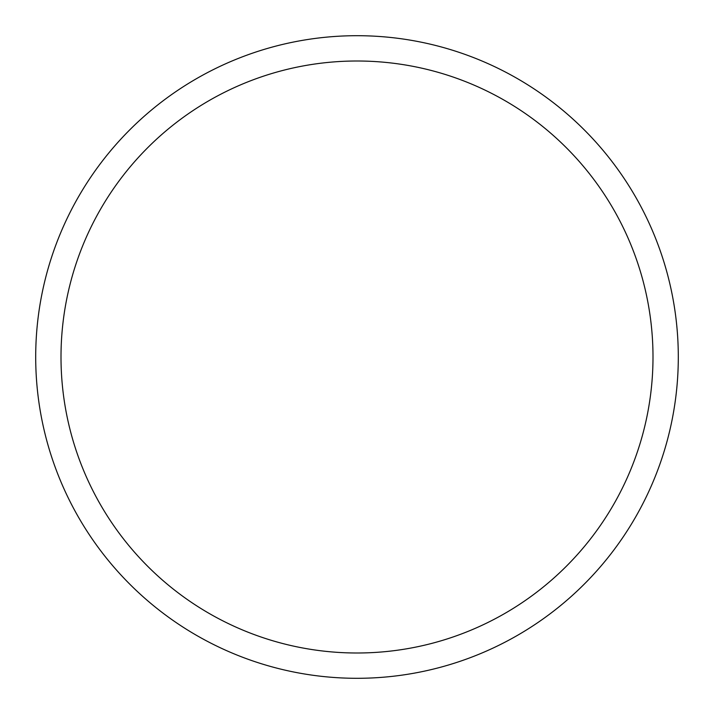 <?xml version="1.0" encoding="UTF-8"?>
<svg xmlns="http://www.w3.org/2000/svg" width="714" height="714" viewBox="0 0 714 714"><rect width="100%" height="100%" fill="white"/><g stroke="black" fill="none" stroke-linecap="round" stroke-linejoin="round"><path stroke-width="1.07" d="M35.7 357A321.3 321.3 0 0 0 357 678.3A321.3 321.3 0 0 0 678.3 357A321.3 321.3 0 0 0 357 35.7A321.3 321.3 0 0 0 35.7 357M652.998 357A295.998 295.998 0 0 0 357 61.002A295.998 295.998 0 0 0 61.002 357A295.998 295.998 0 0 0 357 652.998A295.998 295.998 0 0 0 652.998 357"/></g></svg>
